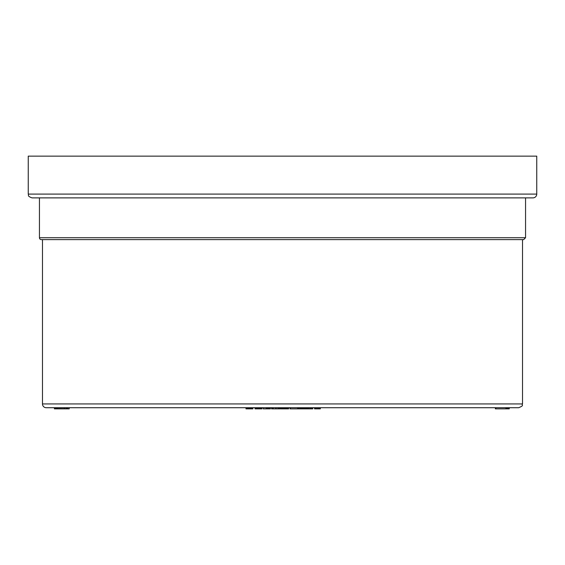 <?xml version="1.0" encoding="UTF-8"?>
<svg xmlns="http://www.w3.org/2000/svg" width="565" height="565" viewBox="0 0 565 565"><rect width="100%" height="100%" fill="white"/><g stroke="black" fill="none" stroke-linecap="round" stroke-linejoin="round"><path stroke-width="0.85" d="M320.32 407.725L320.32 408.869L319.585 408.869L319.585 407.725M320.214 408.869L320.214 407.725M319.585 408.869L318.999 408.869L318.999 407.725M318.999 408.869L318.462 408.869L318.462 407.725M318.462 408.869L317.975 408.869L317.975 407.725M317.975 408.869L317.53 408.869L317.53 407.725M317.53 408.869L317.382 407.725M317.382 408.869L316.365 408.869L316.365 407.725M316.089 407.725L315.835 408.869L315.185 408.869L315.185 407.725M316.365 408.869L315.835 408.869M315.185 408.869L314.55 408.869L314.55 407.725M320.291 408.869L320.291 407.725M46.273 407.725A3.793 3.793 0 0 1 42.481 403.933L522.519 403.933C521.177 405.402 524.97 405.056 518.727 407.725L46.273 407.725L54.41 407.725L54.41 408.869L54.727 407.725M263.241 407.725L263.163 408.869L263.241 407.725M270.317 408.869L270.317 407.725L270.423 408.869L267.068 408.869L267.068 407.725L266.32 407.725L266.32 408.869L263.241 408.869M268.382 408.869L268.382 407.725L267.761 407.725L267.761 408.869M269.816 408.869L269.816 407.725L268.933 407.725L268.933 408.869M270.317 407.725L270.119 408.869M279.47 407.725L279.47 408.869L273.241 408.869L273.241 407.725L272.33 407.725L272.33 408.869L271.567 408.869L271.567 407.725M278.538 408.869L278.538 407.725L276.115 407.725L276.115 408.869M288.595 408.869L288.595 407.725L288.609 408.869L281.109 408.869L281.109 407.725L280.537 408.869L280.537 407.725M280.537 408.869L280.318 407.725L280.021 408.869L280.021 407.725M282.973 408.869L282.973 407.725L282.373 407.725L282.373 408.869M286.865 408.869L286.865 407.725L283.651 407.725L283.651 408.869M288.425 408.869L288.425 407.725L287.521 407.725L287.521 408.869M306.936 407.725L306.936 408.869L290.389 408.869L290.389 407.725L289.993 408.869L289.993 407.725M300.079 408.869L300.079 407.725L298.998 407.725L298.998 408.869M301.583 408.869L301.583 407.725L300.898 407.725L300.898 408.869M303.32 408.869L303.32 407.725L301.738 407.725L301.738 408.869M304.478 408.869L304.478 407.725L304.302 408.869M306.166 408.869L306.166 407.725L305.404 407.725L305.404 408.869M509.235 408.869L509.263 407.725L509.263 408.869L507.448 408.869L507.448 407.725L507.342 408.869L506.586 408.869L506.586 407.725M508.592 408.869L508.592 407.725L508.083 407.725L508.083 408.869M509.235 407.725L508.712 407.725L508.712 408.869M261.906 407.725L261.906 408.869L255.105 408.869L255.105 407.725L255.062 408.869L255.048 407.725M261.729 408.869L261.729 407.725L261.39 408.869M252.83 408.869L252.83 407.725L252.852 408.869L246.347 408.869L246.347 407.725L246.114 408.869L246.114 407.725M252.534 408.869L252.534 407.725L252.329 408.869M68.881 407.725L67.849 407.725L67.849 408.869L67.772 407.725L67.468 408.869L66.882 408.869L66.882 407.725L66.013 407.725L66.013 408.869L64.509 408.869L64.509 407.725L64.092 407.725L64.092 408.869L62.877 408.869L62.877 407.725M64.869 408.869L64.509 407.725M62.877 408.869L58.047 408.869L58.047 407.725L56.267 407.725L56.02 408.869L56.02 407.725M61.5 408.869L61.5 407.725L60.264 407.725L60.264 408.869M56.02 408.869L55.956 407.725L55.024 407.725L54.727 408.869M522.519 403.933L522.519 239.617M55.956 408.869L55.568 408.869L55.568 407.725M55.568 408.869L55.024 408.869M64.509 408.869L64.382 407.725M60.222 408.869L60.222 407.725M59.12 408.869L59.12 407.725M58.047 408.869L57.227 408.869L57.227 407.725M57.227 408.869L56.669 408.869L56.669 407.725M56.669 408.869L56.267 408.869M66.882 408.869L66.013 408.869M69.213 407.725L69.213 408.869L67.849 408.869M252.774 408.869L252.774 407.725M252.675 408.869L252.675 407.725M252.025 408.869L252.025 407.725M251.616 408.869L251.616 407.725M251.107 408.869L251.107 407.725M250.542 408.869L250.542 407.725M249.956 408.869L249.956 407.725M249.349 408.869L249.349 407.725M248.777 408.869L248.777 407.725M248.282 408.869L248.282 407.725M247.837 408.869L247.837 407.725M247.442 408.869L247.442 407.725M247.103 408.869L247.103 407.725M246.813 408.869L246.813 407.725M246.559 408.869L246.559 407.725M246.114 408.869L246.043 407.725M246.001 408.869L246.001 407.725L246.043 408.869M261.892 408.869L261.892 407.725M261.835 408.869L261.835 407.725M261.588 408.869L261.588 407.725M261.087 408.869L261.087 407.725M260.677 408.869L260.677 407.725M260.161 408.869L260.161 407.725M259.603 408.869L259.603 407.725M259.017 408.869L259.017 407.725M258.41 408.869L258.41 407.725M257.838 408.869L257.838 407.725M257.336 408.869L257.336 407.725M256.891 408.869L256.891 407.725M256.503 408.869L256.503 407.725M256.164 408.869L256.164 407.725M255.867 408.869L255.867 407.725M255.613 408.869L255.613 407.725M255.408 408.869L255.408 407.725M255.267 408.869L255.267 407.725M255.168 408.869L255.168 407.725M269.42 408.869L269.42 407.725M267.068 408.869L266.32 408.869M277.938 408.869L277.938 407.725M275.755 408.869L275.755 407.725M273.241 408.869L272.33 408.869M271.723 408.869L271.723 407.725M280.021 408.869L279.943 407.725M279.943 408.869L279.915 407.725M288.072 408.869L288.072 407.725M286.102 408.869L286.102 407.725M285.254 408.869L285.254 407.725M284.414 408.869L284.414 407.725M281.893 408.869L281.893 407.725M281.554 408.869L281.554 407.725M281.363 408.869L281.363 407.725M281.306 408.869L281.306 407.725M297.642 408.869L297.642 407.725M298.574 408.869L298.574 407.725M298.059 408.869L298.059 407.725M303.921 408.869L303.921 407.725M302.572 408.869L302.572 407.725M299.069 408.869L299.069 407.725M312.756 407.725L312.756 408.869L312.021 408.869L312.021 407.725M312.65 408.869L312.65 407.725M312.021 408.869L311.442 408.869L311.442 407.725M311.442 408.869L310.905 408.869L310.905 407.725M310.905 408.869L310.418 408.869L310.418 407.725M310.418 408.869L309.973 408.869L309.973 407.725M309.973 408.869L309.818 407.725M309.818 408.869L308.801 408.869L308.801 407.725M308.801 408.869L308.278 408.869L308.278 407.725M308.278 408.869L307.628 408.869L307.628 407.725M307.628 408.869L306.993 408.869L306.993 407.725M312.728 408.869L312.728 407.725M507.476 408.869L507.476 407.725M506.586 408.869L505.922 408.869L505.922 407.725M505.922 408.869L495.816 408.869L495.816 407.725M495.816 408.869L495.385 408.869L495.385 407.725M525.556 237.724L523.656 239.617L41.344 239.617A1.9 1.9 0 0 1 39.444 237.724L525.556 237.724L525.556 197.877M536.75 156.131L28.25 156.131L28.25 194.085L536.75 194.085L536.75 156.131M536.75 194.085A3.793 3.793 0 0 1 532.957 197.877L32.043 197.877L39.444 197.877L39.444 237.724M42.481 239.617L42.481 403.933M28.25 194.085C28.977 195.208 26.859 196.069 32.043 197.877"/></g></svg>
